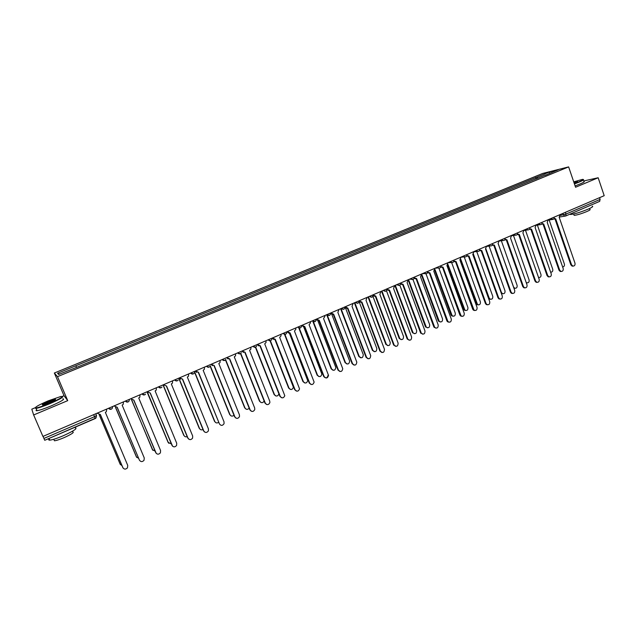 <?xml version="1.0" encoding="UTF-8"?>
<svg xmlns="http://www.w3.org/2000/svg" width="636" height="636" viewBox="0 0 636 636"><rect width="100%" height="100%" fill="white"/><g stroke="black" fill="none" stroke-linecap="round" stroke-linejoin="round"><path stroke-width="0.95" d="M35.258 407.716L31.8 409.163L33.644 414.966L42.93 436.431L604.2 195.681L598.166 177.754L575.564 187.254L568.632 166.894L542.659 173.453L54.346 373.006L64.029 395.695L62.336 396.403M33.644 414.966L67.726 400.64L57.486 376.655L568.632 166.894M93.675 414.664L95.225 418.552L44.743 440.287L43.924 438.435L94.533 416.683L96.505 415.507L95.774 413.766M43.033 436.383L43.924 438.435M598.166 177.754L583.673 180.974M599.549 197.677L600.13 199.394L599.613 201.374M537.953 178.263L536.792 177.166L549.512 171.959L558.217 169.764L545.298 175.25M59.553 374.111L57.542 373.276L58.639 374.485L77.465 367.004L545.338 175.043M57.542 373.276L75.819 365.795L76.471 367.171M536.792 177.166L75.819 365.795M54.346 373.006L57.486 376.655M64.029 395.695L67.726 400.64M536.156 179.002L535.615 177.452M549.512 171.959L549.591 173.302M553.996 218.553L555.673 218.768L571.518 264.735L572.813 266.071C574.539 266.134 575.27 265.164 574.984 263.169L559.187 217.258L560.149 214.578M573.052 266.118L572.114 266.118L570.818 264.791L555.005 218.935M554.878 218.927L553.717 218.919M562.629 266.953C564.116 266.723 564.704 265.753 564.386 264.043L549.162 219.984M541.944 223.689L543.661 223.928L559.664 270.093L560.912 271.413C562.693 271.524 563.448 270.554 563.17 268.511L547.214 222.401L548.192 219.706M561.214 271.485L560.229 271.461L558.98 270.149L543.017 224.095M542.858 224.095L541.681 224.063M529.756 228.88L531.537 229.143L547.699 275.507L548.9 276.803C550.728 276.97 551.507 276.008 551.237 273.909L535.122 227.601L536.108 224.89M549.25 276.891L548.224 276.843L547.024 275.547L530.901 229.31M530.718 229.31L529.51 229.262M517.45 234.12L519.286 234.414L535.607 280.977L536.752 282.241C538.636 282.479 539.447 281.517 539.185 279.355L522.911 232.848L523.897 230.129M537.174 282.36L536.084 282.281L534.948 281.009L518.658 234.581M518.459 234.581L517.219 234.509M550.633 272.168C552.326 272.176 553.034 271.222 552.748 269.29L537.388 225.096M538.485 277.344L538.676 277.431C540.481 277.59 541.252 276.644 540.982 274.585L525.487 230.264M539.034 277.519L538.565 277.574M526.147 282.408L526.703 282.774C528.564 282.996 529.359 282.058 529.104 279.935L513.475 235.479M527.125 282.885L526.322 282.885M574.34 183.669L578.657 181.968C583.037 180.091 584.293 179.233 582.433 179.4L573.72 181.848M583.315 179.519C584.357 179.614 582.886 180.505 578.911 182.206L574.435 183.955M573.879 182.317L577.599 181.395L574.173 183.184M577.361 181.761L573.974 182.604M592.211 206.199C593.539 206.374 592.156 207.36 588.069 209.172C580.223 212.345 574.34 214.125 570.42 214.499L569.888 214.189M591.186 205.023L581.368 209.252M589.532 208.521L589.826 209.379C590.78 209.514 589.787 210.238 586.837 211.542C581.201 213.831 576.963 215.095 574.141 215.358L573.974 214.857M583.84 181.475C585.12 181.514 583.705 182.413 579.579 184.178L575.111 185.927M48.233 400.847C38.581 405.029 34.439 407.398 35.807 407.954C38.144 407.724 42.739 406.197 49.576 403.391C60.539 398.565 64.292 396.26 60.849 396.474L48.233 400.847M62.423 396.506C63.711 397.087 59.482 399.495 49.735 403.741C43.359 406.364 38.82 407.915 36.101 408.376L35.282 407.827M48.567 401.475L55.404 399.209C56.119 399.464 54.068 400.64 49.234 402.739L42.898 404.949C41.189 405.037 43.081 403.876 48.567 401.475M55.364 399.67L48.718 401.817L42.596 404.997M75.215 427.774C77.807 428.259 73.887 430.89 63.449 435.668C57.129 438.339 52.589 439.834 49.815 440.136C48.543 440.192 48.368 439.786 49.29 438.912M69.499 429.626L54.831 435.946M72.695 431.852C74.563 432.226 71.741 434.134 64.228 437.584C59.689 439.508 56.421 440.573 54.426 440.78L54.044 439.881M62.853 398.828C65.325 399.026 61.294 401.435 50.737 406.078C44.369 408.71 39.83 410.252 37.103 410.697C35.862 410.848 35.727 410.53 36.697 409.759M505.016 239.406L506.908 239.732L523.396 286.494L524.477 287.734C526.417 288.044 527.26 287.082 527.013 284.864L510.565 238.158L511.567 235.415M524.97 287.885L523.826 287.766L522.744 286.526L506.296 239.899M506.073 239.899L504.801 239.804M492.455 244.741L494.403 245.106L511.066 292.075L512.067 293.276C514.071 293.665 514.953 292.711 514.715 290.421L498.099 243.516L499.109 240.758M512.64 293.466L511.423 293.299L510.422 292.099L493.806 245.281M493.552 245.281L492.248 245.154M498.155 243.493L513.546 286.947L514.611 288.164C516.519 288.458 517.354 287.52 517.108 285.341L501.343 240.75M515.104 288.307L513.912 288.156M485.848 248.763L501.399 292.417L502.384 293.601C504.356 293.983 505.23 293.045 504.992 290.795L489.084 246.068M502.957 293.784L501.303 293.276M479.759 250.131L481.762 250.536L498.6 297.704L499.522 298.864C501.589 299.349 502.512 298.411 502.289 296.042L485.507 248.93L486.524 246.156M500.182 299.103L498.894 298.88L497.972 297.72L481.19 250.711M480.903 250.711L479.568 250.552M466.927 255.569L469.002 256.03L486.015 303.396L486.85 304.501C488.973 305.097 489.935 304.167 489.736 301.718L472.779 254.4L473.876 251.792L478.59 251.339M487.589 304.795L486.23 304.509L485.395 303.412L468.438 256.197M468.128 256.205L466.752 256.014M453.961 261.062L456.099 261.571L474.035 310.177C476.213 310.901 477.223 309.994 477.056 307.45L459.915 259.933L460.965 257.119M474.869 310.551L473.43 310.177L472.691 309.152L455.559 261.746M455.209 261.754L453.802 261.523M440.851 266.603L443.069 267.176L461.076 315.909C463.318 316.776 464.375 315.885 464.24 313.246L446.925 265.514L447.983 262.692L452.752 262.445M462.014 316.362L460.488 315.901L459.852 314.955L442.537 267.343M442.163 267.359L440.708 267.08M427.607 272.184L429.896 272.836L447.983 321.681C450.28 322.706 451.385 321.848 451.298 319.097L433.792 271.159L434.857 268.32M449.024 322.237L447.41 321.665L446.877 320.822L429.387 273.003M428.974 273.019L427.479 272.701M414.211 277.813L416.588 278.56L434.746 327.492C437.099 328.701 438.252 327.874 438.212 325.012L420.523 276.867L421.604 274.005M435.899 328.168L433.768 326.753L416.087 278.727M415.642 278.751L414.108 278.369M400.664 283.481L403.129 284.34L421.374 333.351C423.767 334.767 424.967 333.98 424.991 330.99L407.112 282.63L408.201 279.753M422.622 334.162L420.515 332.739L402.652 284.507M402.167 284.531L400.585 284.101M386.95 289.126L389.534 290.191L407.867 339.258C410.284 340.888 411.532 340.149 411.627 337.032L393.557 288.458L394.662 285.564M409.21 340.22L407.127 338.789L389.073 290.35M388.54 290.382L386.919 289.881M473.383 254.026L489.124 297.95L490.03 299.079C492.065 299.556 492.972 298.634 492.757 296.312L476.706 251.443M490.682 299.317L489.426 299.095L488.52 297.966L472.89 254.352M460.774 259.281L477.549 304.612C479.639 305.193 480.585 304.286 480.395 301.877L464.201 256.865M478.288 304.906L476.96 304.62L476.133 303.539L460.337 259.719M447.998 264.489L464.932 310.185C467.086 310.893 468.072 310.002 467.913 307.506L451.616 262.501M465.767 310.543L464.352 310.185L463.628 309.175L447.625 265.061M435.032 269.6L452.18 315.798C454.39 316.649 455.432 315.782 455.297 313.19L438.92 268.217M453.11 316.243L451.616 315.79L450.988 314.868L434.754 270.38M421.652 273.981L439.293 321.458C441.559 322.468 442.648 321.625 442.553 318.93L426.048 273.877M440.327 322.007L438.22 320.624L421.7 275.619M408.558 279.601L426.271 327.158C428.585 328.343 429.721 327.54 429.682 324.726L413.018 279.53M427.408 327.818L425.317 326.427L408.407 280.635M395.33 285.27L413.122 332.898C415.467 334.282 416.652 333.518 416.667 330.593L399.829 285.166M414.354 333.701L412.287 332.302L394.884 285.469M381.966 291.01L399.829 338.686C402.206 340.284 403.439 339.56 403.526 336.508L386.465 290.763M401.157 339.64L399.114 338.233L381.536 291.193M373.101 295.001L375.789 296.098L394.217 345.205C396.641 347.073 397.945 346.382 398.12 343.146L379.859 294.349L380.972 291.431M395.648 346.35L393.589 344.911L375.351 296.257M374.771 296.289L373.101 295.716M359.101 300.979L361.9 302.068L380.439 351.207C382.856 353.314 384.2 352.686 384.47 349.315L366.01 300.303L367.139 297.37M381.934 352.535L379.915 351.096L361.471 302.219M360.843 302.259L359.125 301.599M345.102 306.822L347.852 308.102L366.575 357.408C368.944 359.594 370.319 358.998 370.701 355.635L352.01 306.321L353.147 303.364M368.077 358.784L366.09 357.345L347.447 308.253M346.771 308.301L344.99 307.53M330.871 312.92L333.661 314.208L352.583 363.736C354.84 365.915 356.255 365.39 356.812 362.146L337.859 312.403L339.012 309.43M354.053 365.104L352.113 363.665L333.272 314.359M332.533 314.407L330.696 313.492M316.49 319.089L319.304 320.377L338.439 370.128C340.586 372.299 342.025 371.837 342.756 368.729L323.557 318.549L324.924 316.354L324.718 315.567M339.878 371.496L337.986 370.049L318.93 320.52M318.135 320.576L316.227 319.479M301.949 325.33L304.795 326.618L324.137 376.591C326.181 378.754 327.643 378.348 328.526 375.383L309.088 324.773L310.487 322.802L310.265 321.76M328.089 375.296C327.206 378.253 325.743 378.659 323.7 376.504L304.437 326.753M303.571 326.809L302.02 325.529M287.241 331.642L290.119 332.922L309.676 383.134C311.624 385.273 313.111 384.923 314.128 382.101L294.46 331.062L295.859 329.305L295.653 328.033M311.044 384.47L309.255 383.031L289.785 333.057M288.839 333.113L287.313 331.833M272.367 338.018L275.277 339.306L295.056 389.741C296.917 391.856 298.411 391.569 299.548 388.874L279.673 337.414L281.048 335.848L280.874 334.369M296.376 391.06L294.659 389.637L274.967 339.433M273.941 339.489L272.065 338.145M257.334 344.466L260.275 345.753L280.277 396.427C282.05 398.518 283.561 398.279 284.801 395.719L264.719 343.845L266.063 342.438L265.928 340.777M281.533 397.723L279.888 396.308L259.981 345.873M258.868 345.936L257.039 344.593M242.125 350.993L245.099 352.28L265.323 403.184C267.033 405.251 268.551 405.06 269.871 402.62L269.751 401.189L249.59 350.349L250.894 349.077L250.823 347.264M266.516 404.448L264.958 403.057L244.828 352.392M243.612 352.447L241.855 351.104M226.742 357.591L229.747 358.879L250.21 410.021C251.856 412.056 253.374 411.913 254.774 409.584L254.686 408.002L234.294 356.923L235.559 355.77L235.535 353.815M251.323 411.246L249.861 409.886L229.501 358.982M228.173 359.03L226.821 357.79M211.184 364.261L214.229 365.549L234.923 416.938C236.505 418.949 238.031 418.838 239.494 416.62L239.446 414.887L218.824 363.577L220.048 362.52L220.08 360.445M235.956 418.114L234.589 416.787L213.998 365.644M212.543 365.676L210.953 364.356M195.443 371.011L198.527 372.299L219.452 423.926C220.994 425.913 222.52 425.842 224.039 423.719L224.031 421.859L203.17 370.303L204.355 369.333L204.442 367.155M219.452 423.926L198.313 372.386M196.715 372.394L195.236 371.098M179.519 377.84L182.635 379.128L203.814 431.001C205.309 432.965 206.843 432.925 208.409 430.882L208.441 428.903L187.342 377.108L188.487 376.21L188.63 373.936M204.649 432.051L203.528 430.826L182.453 379.207M180.696 379.183L179.336 377.919M163.42 384.748L166.568 386.036L187.994 438.156C189.449 440.096 190.983 440.088 192.597 438.125L192.676 436.034L171.33 383.993L172.436 383.158L172.626 380.797M188.717 439.118L187.723 437.973L166.401 386.108M368.459 296.797L386.41 344.513C388.795 346.342 390.075 345.666 390.25 342.494L372.911 296.296M387.825 345.634L385.806 344.227L368.037 296.98M355.031 303.261L372.863 350.396C375.24 352.463 376.568 351.843 376.83 348.536L359.117 301.647M374.342 351.692L372.362 350.285L354.57 303.269M341.278 309.287L359.237 356.462C361.574 358.609 362.925 358.028 363.291 354.729L345.555 308.039M360.715 357.822L358.776 356.406L340.832 309.287M327.381 315.392L345.491 362.655C347.709 364.802 349.092 364.285 349.649 361.105L331.777 314.335M346.946 364.007L345.038 362.592L326.952 315.384M313.341 321.585L331.595 368.92C333.701 371.05 335.116 370.597 335.84 367.552L317.817 320.576M333.018 370.255L331.157 368.84L312.928 321.562M299.238 328.049L317.547 375.248C319.55 377.363 320.989 376.965 321.856 374.063L303.682 326.825M318.93 376.576L317.125 375.161L298.793 327.914M284.912 334.433L303.348 381.64C305.256 383.739 306.719 383.405 307.713 380.63L289.388 333.137M304.692 382.959L302.943 381.552L284.538 334.417M270.395 340.785L288.99 388.111C290.819 390.178 292.29 389.9 293.403 387.268L274.911 339.449M290.286 389.399L288.609 388.008L270.077 340.848M255.688 347.129L274.482 394.646C276.231 396.689 277.709 396.459 278.926 393.954L278.934 393.883M275.722 395.918L274.116 394.535L255.41 347.24M240.782 353.441L259.814 401.252C261.285 403.184 262.74 403.121 264.171 401.07M260.991 402.493L259.464 401.133L240.543 353.616M225.653 359.698L244.979 407.938C246.235 409.735 247.627 409.815 249.177 408.177M246.084 409.139L244.653 407.803L225.47 359.936M210.301 365.883L229.986 414.696C231.059 416.373 232.394 416.556 233.976 415.268M231.003 415.849L229.675 414.553L210.158 366.177M194.648 371.829L214.825 421.525C215.755 423.075 217.003 423.361 218.577 422.368M215.747 422.63L214.531 421.374L194.6 372.291M178.915 378.102L199.489 428.433C200.292 429.857 201.461 430.214 202.979 429.499M200.308 429.467L199.211 428.274L178.74 378.182M163.174 384.86L183.979 435.422C184.671 436.717 185.744 437.131 187.183 436.654M184.694 436.368L183.725 435.247L163.015 384.923M147.123 391.744L150.311 393.024L171.982 445.391C173.413 447.315 174.948 447.331 176.593 445.438L176.721 443.252L155.128 390.957L156.202 390.178L156.44 387.745M172.587 446.249L150.168 393.088M146.996 391.832L168.055 442.306L171.179 443.849M147.624 392.595L168.294 442.489M168.89 443.332L168.055 442.306M130.634 398.812L133.862 400.1L155.788 452.713C157.187 454.621 158.73 454.653 160.407 452.824L160.582 450.55L138.735 398.001L139.777 397.277L140.063 394.765M156.273 453.452L133.743 400.147M131.787 400.139L152.425 449.636L154.969 451.067M152.902 450.36L131.612 400.044M113.947 405.967L117.215 407.255L139.403 460.122C140.779 462.014 142.329 462.07 144.038 460.297L144.253 457.928L122.144 405.132L123.161 404.448L123.495 401.873M139.403 460.122L117.119 407.294M115.641 407.469L136.382 456.863L138.537 458.317M136.732 457.443L115.521 407.445M97.07 413.209L100.377 414.497L122.828 467.619C124.187 469.495 125.729 469.567 127.47 467.85L127.733 465.401L105.361 412.351L106.355 411.699L106.721 409.067M123.058 468.04L100.305 414.521M99.256 414.767L120.148 464.177L121.889 465.584M120.379 464.598L99.176 414.767M560.332 215.413L566.008 214.054L600.13 199.394M562.9 213.394L563.417 214.896L564.832 216.145L565.706 215.994L566.008 214.054L565.412 212.321M550.935 218.53L552.978 219.38M538.835 223.721L540.075 224.667L540.894 224.572M526.6 228.968L527.808 229.906L528.683 229.819M514.246 234.263L515.406 235.193L516.353 235.113M501.772 239.621L502.869 240.535L503.895 240.472M489.156 245.027L490.189 245.925L491.302 245.878M476.42 250.489L477.374 251.355C479.067 251.562 479.87 250.791 479.79 249.05M463.541 256.014L464.407 256.841L465.735 256.865M450.534 261.595L451.298 262.366C453.102 262.771 453.985 262.024 453.945 260.132M437.385 267.231L438.029 267.931L439.627 268.082M424.101 272.931L426.366 273.782M410.673 278.695L412.963 279.538M397.103 284.515L399.416 285.357M383.381 290.398L385.718 291.24M373.062 294.826C372.768 297.378 371.591 297.887 369.524 296.344L371.877 297.187M355.5 302.362L357.885 303.205M341.325 308.436L343.742 309.279M326.999 314.582L329.44 315.424M312.515 320.798L314.979 321.633M297.863 327.079L300.359 327.922M283.052 333.431L285.572 334.274M268.074 339.863L270.626 340.697M252.921 346.358L255.505 347.192M237.602 352.932L240.209 353.759M222.107 359.579L224.739 360.405M206.43 366.304L209.093 367.131M190.569 373.101L193.272 373.928M174.526 379.986L177.261 380.813M158.292 386.95L161.059 387.769M141.868 393.994L144.666 394.813L145.565 394.137C144.348 395.314 143.156 395.242 141.995 393.938M125.252 401.117L128.082 401.936L128.949 401.308L129.474 399.313M108.438 408.336L111.3 409.147L112.135 408.558L112.707 406.499M95.233 418.528L96.02 417.971L96.521 415.531M559.632 217.011L565.706 215.994L599.764 201.326M571.518 264.735L570.818 264.791M559.664 270.093L558.98 270.149M547.699 275.507L547.024 275.547M535.607 280.977L534.948 281.009M523.396 286.494L522.744 286.526M511.066 292.075L510.422 292.099M498.6 297.704L497.972 297.72M486.015 303.396L485.395 303.412M473.287 309.152L472.691 309.152M460.44 314.963L459.852 314.955M447.45 320.838L446.877 320.822M434.324 326.769L433.768 326.753M421.064 332.771L420.515 332.739M407.66 338.829L407.127 338.789M488.52 297.966L489.124 297.95M476.133 303.539L476.73 303.531M463.628 309.175L464.201 309.175M450.988 314.868L451.552 314.876M438.22 320.624L438.768 320.631M425.317 326.427L425.858 326.451M412.287 332.302L412.812 332.326M399.114 338.233L399.623 338.265M394.105 344.958L393.589 344.911M380.415 351.144L379.915 351.096M366.575 357.408L366.09 357.345M352.583 363.736L352.113 363.665M338.439 370.128L337.986 370.049M324.137 376.591L323.7 376.504M309.676 383.134L309.255 383.031M295.056 389.741L294.659 389.637M385.806 344.227L386.306 344.267M372.362 350.285L372.839 350.333M358.776 356.406L359.237 356.462M345.038 362.592L345.491 362.655M331.157 368.84L331.595 368.92M317.125 375.161L317.547 375.248M302.943 381.552L303.348 381.64M548.319 220.128L552.215 219.484C553.662 219.38 554.33 218.593 554.202 217.13M536.228 225.279L540.075 224.667C541.554 224.595 542.238 223.808 542.111 222.314M524.016 230.486L527.808 229.906C529.319 229.874 530.019 229.087 529.899 227.553M511.678 235.741L515.406 235.193C516.957 235.209 517.68 234.422 517.561 232.848M499.212 241.044L502.869 240.535C504.459 240.599 505.207 239.812 505.103 238.19M486.612 246.394L490.189 245.925C491.835 246.045 492.606 245.273 492.51 243.588M461.005 257.23L464.407 256.841C466.156 257.135 466.999 256.372 466.935 254.559M435.103 268.217L438.029 267.931C439.897 268.471 440.828 267.748 440.82 265.761M422.217 273.742L424.61 273.536C426.541 274.235 427.527 273.536 427.551 271.453M409.25 279.307L411.039 279.172C413.026 280.063 414.068 279.403 414.147 277.201M396.196 284.904L397.325 284.833C399.352 285.954 400.449 285.341 400.601 283.012M383.047 290.541L383.46 290.517C385.519 291.9 386.664 291.36 386.903 288.887M355.516 302.354C357.591 303.905 358.776 303.396 359.07 300.828M341.357 308.428C343.44 309.986 344.632 309.478 344.927 306.894M327.039 314.566C329.027 316.124 330.235 315.671 330.664 313.198M312.562 320.775C314.407 322.317 315.631 321.943 316.235 319.654M297.918 327.055C299.635 328.574 300.868 328.271 301.615 326.157M283.115 333.407C284.729 334.894 285.962 334.663 286.82 332.708M268.146 339.831C269.664 341.294 270.896 341.119 271.834 339.298M253.009 346.326C254.448 347.757 255.672 347.63 256.682 345.944M237.689 352.893C239.064 354.3 240.289 354.22 241.346 352.638M222.203 359.539C223.522 360.922 224.739 360.874 225.836 359.388M206.533 366.257C207.813 367.624 209.013 367.608 210.142 366.201M190.681 373.054C191.921 374.405 193.121 374.413 194.274 373.086M174.646 379.938C175.854 381.266 177.047 381.298 178.223 380.026M158.412 386.895C159.596 388.214 160.789 388.262 161.989 387.046M125.379 401.062C126.524 402.365 127.717 402.445 128.949 401.308M108.565 408.28C109.694 409.568 110.887 409.656 112.135 408.558M44.743 440.287L96.02 417.971M554.807 218.919L554.131 219.03M572.813 266.071L572.114 266.118M542.747 224.079L542.079 224.182M560.912 271.413L560.229 271.461M530.559 229.286L529.899 229.389M548.9 276.803L548.224 276.843M518.237 234.549L517.593 234.644M536.752 282.241L536.084 282.281M526.282 282.789L526.703 282.774M570.42 214.499L570.261 214.03M573.68 214.006L574.141 215.358M35.807 407.954L35.624 408.415M55.221 399.662L55.404 399.209M49.815 440.136L49.075 438.419M53.774 439.269L54.426 440.78M37.103 410.697L36.101 408.376M505.779 239.852L505.151 239.939M524.477 287.734L523.826 287.766M493.194 245.21L492.566 245.289M512.067 293.276L511.423 293.299M513.983 288.188L514.611 288.164M501.772 293.617L502.384 293.601M480.458 250.616L479.854 250.695M499.522 298.864L498.894 298.88M467.587 256.07L466.991 256.141M486.85 304.501L486.23 304.509M454.565 261.563L453.985 261.627M474.035 310.177L473.43 310.177M441.392 267.104L440.828 267.16M461.076 315.909L460.488 315.901M428.068 272.677L427.519 272.725M447.983 321.681L447.41 321.665M414.6 278.29L414.123 278.322M434.746 327.492L434.189 327.468M421.374 333.351L420.825 333.32M407.867 339.258L407.334 339.219M489.426 299.095L490.03 299.079M476.96 304.62L477.549 304.612M464.352 310.185L464.932 310.185M451.616 315.79L452.18 315.798M438.745 321.442L439.293 321.458M425.73 327.135L426.271 327.158M412.597 332.874L413.122 332.898M399.321 338.646L399.829 338.686M394.217 345.205L393.7 345.157M380.439 351.207L379.938 351.151M385.917 344.474L386.41 344.513M372.386 350.341L372.863 350.396"/></g></svg>
